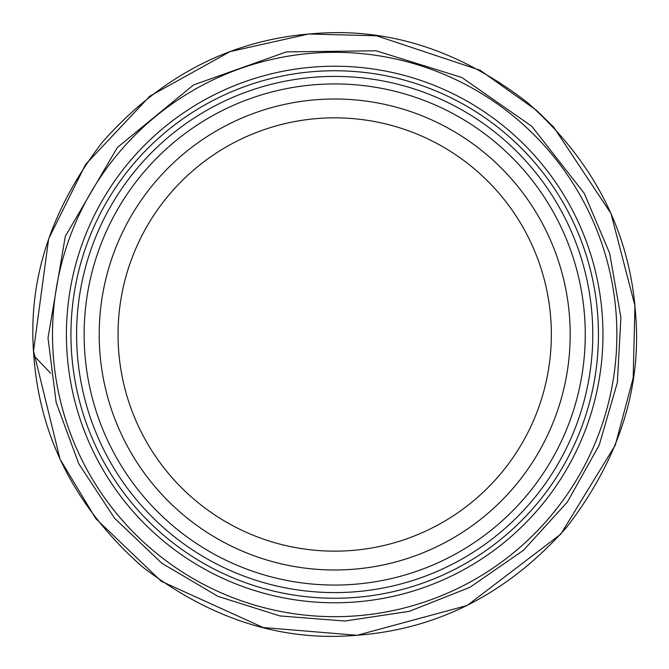 <?xml version="1.0" encoding="UTF-8"?>
<svg xmlns="http://www.w3.org/2000/svg" width="669" height="669" viewBox="0 0 669 669"><rect width="100%" height="100%" fill="white"/><g stroke="black" fill="none" stroke-linecap="round" stroke-linejoin="round"><path stroke-width="1" d="M290.296 74.518A263.753 263.753 0 0 1 594.682 290.095A263.753 263.753 0 0 1 379.097 594.482A263.753 263.753 0 0 1 74.711 378.905A263.753 263.753 0 0 1 290.296 74.518M99.204 334.5A235.488 235.488 0 0 1 452.436 130.555A235.488 235.488 0 0 1 452.436 538.445A235.488 235.488 0 0 1 99.204 334.5A235.488 235.488 0 0 0 374.339 566.626A235.488 235.488 0 0 0 568.692 307.999A235.488 235.488 0 0 0 321.421 99.38A235.488 235.488 0 0 0 99.204 334.5A235.488 235.488 0 0 0 374.339 566.626A235.488 235.488 0 0 0 568.692 307.999A235.488 235.488 0 0 0 321.421 99.38A235.488 235.488 0 0 0 99.204 334.5M378.144 588.912A258.1 258.1 0 0 0 533.302 169.667A258.1 258.1 0 0 0 92.64 244.921A258.1 258.1 0 0 0 378.144 588.912M118.045 334.5A216.647 216.647 0 0 1 443.02 146.871A216.647 216.647 0 0 1 443.02 522.129A216.647 216.647 0 0 1 118.045 334.5M33.517 350.941L48.653 238.8L85.523 164.532L149.797 96.185L230.111 51.588L308.752 33.994L376.572 35.791L480.166 70.27L536.697 110.502L553.539 126.943L610.964 213.444L634.948 305.75L633.167 378.027L615.321 445.061L560.806 534.13L467.179 605.478L357.121 635.291L263.176 627.53L161.271 581.277L95.759 518.584L60.026 459.143L33.517 350.941L33.843 355.615L50.601 373.185L33.843 355.615C27.496 280.921 50.434 209.665 102.65 141.845C161.388 75.58 231.7 39.513 313.585 33.642C388.271 27.304 459.528 50.242 527.348 102.457C593.62 161.187 629.68 231.499 635.55 313.385C641.889 388.079 618.95 459.335 566.735 527.155C508.005 593.42 437.693 629.487 355.808 635.358C281.114 641.696 209.865 618.758 142.037 566.543C75.773 507.813 39.705 437.501 33.843 355.615L33.45 349.728M382.2 612.653A282.184 282.184 0 0 0 612.846 286.993A282.184 282.184 0 0 0 287.185 56.347A282.184 282.184 0 0 0 56.539 382.007A282.184 282.184 0 0 0 382.2 612.653M289.526 70.053A268.277 268.277 0 0 1 586.295 427.608A268.277 268.277 0 0 1 128.256 505.839A268.277 268.277 0 0 1 289.526 70.053M376.873 581.486A250.566 250.566 0 0 1 99.706 247.538A250.566 250.566 0 0 1 527.498 174.475A250.566 250.566 0 0 1 376.873 581.486M286.424 51.881L193.542 84.938L117.351 147.506L65.286 236.4L48.001 337.962L56.188 402.613L78.758 463.734L114.55 518.191L161.714 563.156L217.81 596.305L279.951 615.94L344.911 621.033L409.344 611.324L469.922 587.315L523.518 550.253L567.362 502.043L599.181 445.178L617.345 382.601L620.907 317.532L609.685 253.35L584.254 193.349L531.721 126.207L461.769 77.479L376.12 50.794L286.424 51.881"/></g></svg>
